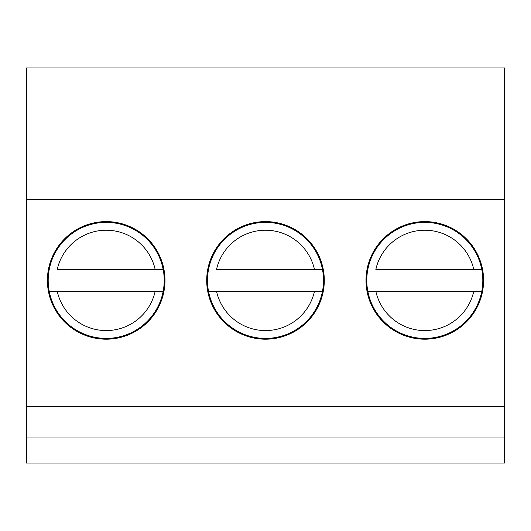 <?xml version="1.0" encoding="UTF-8"?>
<svg xmlns="http://www.w3.org/2000/svg" width="531" height="531" viewBox="0 0 531 531"><rect width="100%" height="100%" fill="white"/><g stroke="black" fill="none" stroke-linecap="round" stroke-linejoin="round"><path stroke-width="0.8" d="M375.842 291.373L481.763 291.373A58.012 58.012 0 0 1 367.837 291.373L375.842 291.373L367.837 291.373A58.012 58.012 0 0 1 424.8 222.383A58.012 58.012 0 0 1 481.763 269.423L375.842 269.423A50.173 50.173 0 0 1 473.758 269.423L481.763 269.423A58.012 58.012 0 0 1 481.763 291.373L473.758 291.373A50.173 50.173 0 0 1 375.842 291.373M216.542 291.373L322.463 291.373A58.012 58.012 0 0 1 208.537 291.373L216.542 291.373L208.537 291.373A58.012 58.012 0 0 1 265.5 222.383A58.012 58.012 0 0 1 322.463 269.423L216.542 269.423A50.173 50.173 0 0 1 314.458 269.423L322.463 269.423A58.012 58.012 0 0 1 322.463 291.373L314.458 291.373A50.173 50.173 0 0 1 216.542 291.373M57.242 291.373L163.163 291.373A58.012 58.012 0 0 1 49.237 291.373L57.242 291.373L49.237 291.373A58.012 58.012 0 0 1 106.2 222.383A58.012 58.012 0 0 1 163.163 269.423L57.242 269.423A50.173 50.173 0 0 1 155.158 269.423L163.163 269.423A58.012 58.012 0 0 1 163.163 291.373L155.158 291.373A50.173 50.173 0 0 1 57.242 291.373M324.295 280.395A58.795 58.795 0 0 1 236.103 331.317A58.795 58.795 0 0 1 236.103 229.478A58.795 58.795 0 0 1 324.295 280.395M504.45 437.969L26.55 437.969L26.55 463.059L504.45 463.059L504.45 406.613L26.55 406.613L26.55 67.941L504.45 67.941L504.45 199.649L26.55 199.649M504.45 406.613L504.45 199.649M483.595 280.395A58.795 58.795 0 0 1 395.403 331.317A58.795 58.795 0 0 1 395.403 229.478A58.795 58.795 0 0 1 483.595 280.395M164.995 280.395A58.795 58.795 0 0 1 76.803 331.317A58.795 58.795 0 0 1 76.803 229.478A58.795 58.795 0 0 1 164.995 280.395M26.55 437.969L26.55 406.613"/></g></svg>
